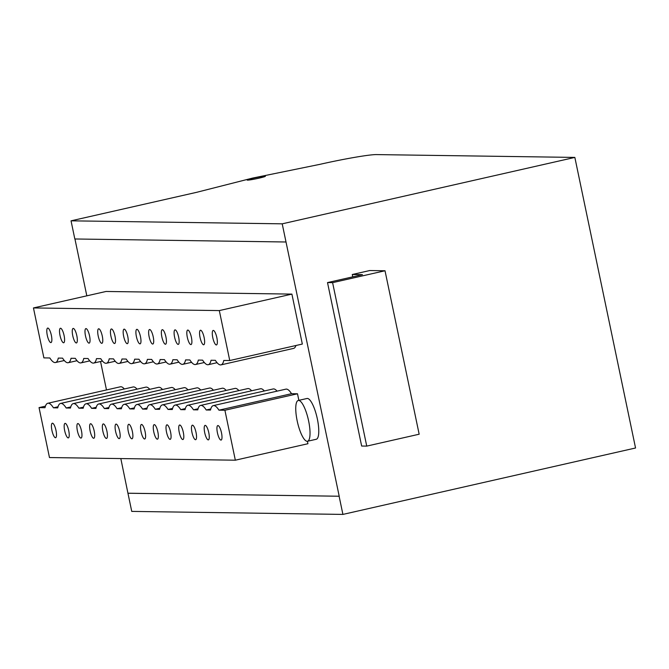 <?xml version="1.0" encoding="UTF-8"?>
<svg xmlns="http://www.w3.org/2000/svg" width="669" height="669" viewBox="0 0 669 669"><rect width="100%" height="100%" fill="white"/><g stroke="black" fill="none" stroke-linecap="round" stroke-linejoin="round"><path stroke-width="1" d="M55.485 437.727A7.434 1.982 77.2 0 1 51.981 430.66A7.434 1.982 77.2 0 1 52.324 423.209A7.434 1.982 77.2 0 1 52.45 423.193A7.434 1.982 77.2 0 1 55.953 430.251A7.434 1.982 77.2 0 1 55.611 437.71A7.434 1.982 77.2 0 1 55.485 437.727M68.213 437.902A7.434 1.982 77.2 0 1 64.709 430.844A7.434 1.982 77.2 0 1 65.052 423.385A7.434 1.982 77.2 0 1 65.177 423.377A7.434 1.982 77.2 0 1 68.681 430.435A7.434 1.982 77.2 0 1 68.347 437.894A7.434 1.982 77.2 0 1 68.213 437.902M80.949 438.086A7.434 1.982 77.2 0 1 77.445 431.028A7.434 1.982 77.2 0 1 77.78 423.569A7.434 1.982 77.2 0 1 77.913 423.552A7.434 1.982 77.2 0 1 81.417 430.619A7.434 1.982 77.2 0 1 81.074 438.07A7.434 1.982 77.2 0 1 80.949 438.086M93.677 438.27A7.434 1.982 77.2 0 1 90.173 431.204A7.434 1.982 77.2 0 1 90.516 423.753A7.434 1.982 77.2 0 1 90.641 423.736A7.434 1.982 77.2 0 1 94.145 430.794A7.434 1.982 77.2 0 1 93.802 438.254A7.434 1.982 77.2 0 1 93.677 438.27M106.404 438.446A7.434 1.982 77.2 0 1 102.901 431.388A7.434 1.982 77.2 0 1 103.243 423.929A7.434 1.982 77.2 0 1 103.369 423.92A7.434 1.982 77.2 0 1 106.873 430.978A7.434 1.982 77.2 0 1 106.538 438.438A7.434 1.982 77.2 0 1 106.404 438.446M119.141 438.63A7.434 1.982 77.2 0 1 115.637 431.572A7.434 1.982 77.2 0 1 115.971 424.113A7.434 1.982 77.2 0 1 116.105 424.096A7.434 1.982 77.2 0 1 119.609 431.162A7.434 1.982 77.2 0 1 119.266 438.613A7.434 1.982 77.2 0 1 119.141 438.63M131.868 438.805A7.434 1.982 77.2 0 1 128.364 431.748A7.434 1.982 77.2 0 1 128.707 424.297A7.434 1.982 77.2 0 1 128.833 424.28A7.434 1.982 77.2 0 1 132.337 431.338A7.434 1.982 77.2 0 1 131.994 438.797A7.434 1.982 77.2 0 1 131.868 438.805M144.596 438.989A7.434 1.982 77.2 0 1 141.092 431.931A7.434 1.982 77.2 0 1 141.435 424.472A7.434 1.982 77.2 0 1 141.56 424.464A7.434 1.982 77.2 0 1 145.064 431.522A7.434 1.982 77.2 0 1 144.73 438.981A7.434 1.982 77.2 0 1 144.596 438.989M157.332 439.173A7.434 1.982 77.2 0 1 153.82 432.115A7.434 1.982 77.2 0 1 154.163 424.656A7.434 1.982 77.2 0 1 154.296 424.639A7.434 1.982 77.2 0 1 157.8 431.706A7.434 1.982 77.2 0 1 157.458 439.157A7.434 1.982 77.2 0 1 157.332 439.173M170.06 439.349A7.434 1.982 77.2 0 1 166.556 432.291A7.434 1.982 77.2 0 1 166.899 424.84A7.434 1.982 77.2 0 1 167.024 424.823A7.434 1.982 77.2 0 1 170.528 431.881A7.434 1.982 77.2 0 1 170.185 439.341A7.434 1.982 77.2 0 1 170.06 439.349M182.788 439.533A7.434 1.982 77.2 0 1 179.284 432.475A7.434 1.982 77.2 0 1 179.627 425.016A7.434 1.982 77.2 0 1 179.752 425.007A7.434 1.982 77.2 0 1 183.256 432.065A7.434 1.982 77.2 0 1 182.921 439.525A7.434 1.982 77.2 0 1 182.788 439.533M195.524 439.717A7.434 1.982 77.2 0 1 192.011 432.659A7.434 1.982 77.2 0 1 192.354 425.2A7.434 1.982 77.2 0 1 192.488 425.183A7.434 1.982 77.2 0 1 195.992 432.249A7.434 1.982 77.2 0 1 195.649 439.7A7.434 1.982 77.2 0 1 195.524 439.717M208.251 439.893A7.434 1.982 77.2 0 1 204.747 432.835A7.434 1.982 77.2 0 1 205.09 425.384A7.434 1.982 77.2 0 1 205.216 425.367A7.434 1.982 77.2 0 1 208.72 432.425A7.434 1.982 77.2 0 1 208.377 439.884A7.434 1.982 77.2 0 1 208.251 439.893M220.979 440.077A7.434 1.982 77.2 0 1 217.475 433.019A7.434 1.982 77.2 0 1 217.818 425.559A7.434 1.982 77.2 0 1 217.943 425.551A7.434 1.982 77.2 0 1 221.447 432.609A7.434 1.982 77.2 0 1 221.105 440.068A7.434 1.982 77.2 0 1 220.979 440.077M213.302 330.419A7.434 1.982 77.2 0 1 216.806 337.477A7.434 1.982 77.2 0 1 216.463 344.936A7.434 1.982 77.2 0 1 216.338 344.945A7.434 1.982 77.2 0 1 212.834 337.887A7.434 1.982 77.2 0 1 213.177 330.436A7.434 1.982 77.2 0 1 213.302 330.419M200.575 330.235A7.434 1.982 77.2 0 1 204.078 337.301A7.434 1.982 77.2 0 1 203.736 344.752A7.434 1.982 77.2 0 1 203.61 344.769A7.434 1.982 77.2 0 1 200.106 337.711A7.434 1.982 77.2 0 1 200.441 330.252A7.434 1.982 77.2 0 1 200.575 330.235M187.838 330.06A7.434 1.982 77.2 0 1 191.342 337.117A7.434 1.982 77.2 0 1 191.008 344.577A7.434 1.982 77.2 0 1 190.874 344.585A7.434 1.982 77.2 0 1 187.37 337.527A7.434 1.982 77.2 0 1 187.713 330.068A7.434 1.982 77.2 0 1 187.838 330.06M175.111 329.876A7.434 1.982 77.2 0 1 178.615 336.933A7.434 1.982 77.2 0 1 178.272 344.393A7.434 1.982 77.2 0 1 178.146 344.401A7.434 1.982 77.2 0 1 174.642 337.343A7.434 1.982 77.2 0 1 174.985 329.892A7.434 1.982 77.2 0 1 175.111 329.876M162.383 329.692A7.434 1.982 77.2 0 1 165.887 336.758A7.434 1.982 77.2 0 1 165.544 344.209A7.434 1.982 77.2 0 1 165.419 344.226A7.434 1.982 77.2 0 1 161.915 337.168A7.434 1.982 77.2 0 1 162.249 329.708A7.434 1.982 77.2 0 1 162.383 329.692M149.647 329.516A7.434 1.982 77.2 0 1 153.159 336.574A7.434 1.982 77.2 0 1 152.816 344.033A7.434 1.982 77.2 0 1 152.683 344.042A7.434 1.982 77.2 0 1 149.179 336.984A7.434 1.982 77.2 0 1 149.522 329.524A7.434 1.982 77.2 0 1 149.647 329.516M136.919 329.332A7.434 1.982 77.2 0 1 140.423 336.39A7.434 1.982 77.2 0 1 140.08 343.849A7.434 1.982 77.2 0 1 139.955 343.866A7.434 1.982 77.2 0 1 136.451 336.8A7.434 1.982 77.2 0 1 136.794 329.349A7.434 1.982 77.2 0 1 136.919 329.332M124.191 329.148A7.434 1.982 77.2 0 1 127.695 336.214A7.434 1.982 77.2 0 1 127.353 343.665A7.434 1.982 77.2 0 1 127.227 343.682A7.434 1.982 77.2 0 1 123.723 336.624A7.434 1.982 77.2 0 1 124.066 329.165A7.434 1.982 77.2 0 1 124.191 329.148M111.464 328.972A7.434 1.982 77.2 0 1 114.968 336.03A7.434 1.982 77.2 0 1 114.625 343.49A7.434 1.982 77.2 0 1 114.491 343.498A7.434 1.982 77.2 0 1 110.987 336.44A7.434 1.982 77.2 0 1 111.33 328.981A7.434 1.982 77.2 0 1 111.464 328.972M98.728 328.788A7.434 1.982 77.2 0 1 102.232 335.846A7.434 1.982 77.2 0 1 101.889 343.306A7.434 1.982 77.2 0 1 101.763 343.322A7.434 1.982 77.2 0 1 98.259 336.256A7.434 1.982 77.2 0 1 98.602 328.805A7.434 1.982 77.2 0 1 98.728 328.788M86 328.604A7.434 1.982 77.2 0 1 89.504 335.671A7.434 1.982 77.2 0 1 89.161 343.122A7.434 1.982 77.2 0 1 89.036 343.138A7.434 1.982 77.2 0 1 85.532 336.081A7.434 1.982 77.2 0 1 85.875 328.621A7.434 1.982 77.2 0 1 86 328.604M73.272 328.429A7.434 1.982 77.2 0 1 76.776 335.487A7.434 1.982 77.2 0 1 76.433 342.946A7.434 1.982 77.2 0 1 76.308 342.954A7.434 1.982 77.2 0 1 72.796 335.897A7.434 1.982 77.2 0 1 73.138 328.437A7.434 1.982 77.2 0 1 73.272 328.429M60.536 328.245A7.434 1.982 77.2 0 1 64.04 335.303A7.434 1.982 77.2 0 1 63.706 342.762A7.434 1.982 77.2 0 1 63.572 342.779A7.434 1.982 77.2 0 1 60.068 335.713A7.434 1.982 77.2 0 1 60.411 328.262A7.434 1.982 77.2 0 1 60.536 328.245M47.808 328.061A7.434 1.982 77.2 0 1 51.312 335.127A7.434 1.982 77.2 0 1 50.969 342.578A7.434 1.982 77.2 0 1 50.844 342.595A7.434 1.982 77.2 0 1 47.34 335.537A7.434 1.982 77.2 0 1 47.683 328.078A7.434 1.982 77.2 0 1 47.808 328.061M307.155 441.297A20.915 5.578 77.2 0 1 297.304 421.437A20.915 5.578 77.2 0 1 298.257 400.472A20.915 5.578 77.2 0 1 298.617 400.43A20.915 5.578 77.2 0 1 308.476 420.283A20.915 5.578 77.2 0 1 307.514 441.256A20.915 5.578 77.2 0 1 307.155 441.297M58.011 406.777L53.445 407.814A27.881 7.443 -102.8 0 0 48.277 403.215A27.881 7.443 -102.8 0 0 47.8 403.265A27.881 7.443 -102.8 0 0 45.007 407.697L39.045 407.613L49.473 457.554L235.337 460.197L307.932 443.723L307.414 441.272M218.939 410.172A27.881 7.443 -102.8 0 0 213.771 405.573A27.881 7.443 -102.8 0 0 213.294 405.623L285.88 389.149A27.881 7.443 77.2 0 1 286.365 389.099A27.881 7.443 77.2 0 1 291.533 393.698L218.939 410.172L224.901 410.256L235.337 460.197M213.294 405.623A27.881 7.443 -102.8 0 0 210.501 410.055L206.211 409.988A27.881 7.443 -102.8 0 0 201.043 405.389A27.881 7.443 -102.8 0 0 200.558 405.439A27.881 7.443 -102.8 0 0 197.765 409.871L193.483 409.813A27.881 7.443 -102.8 0 0 188.307 405.205A27.881 7.443 -102.8 0 0 187.83 405.255A27.881 7.443 -102.8 0 0 185.037 409.687L180.747 409.629A27.881 7.443 -102.8 0 0 175.579 405.029A27.881 7.443 -102.8 0 0 175.102 405.079A27.881 7.443 -102.8 0 0 172.309 409.512L168.019 409.445A27.881 7.443 -102.8 0 0 162.851 404.845A27.881 7.443 -102.8 0 0 162.366 404.896A27.881 7.443 -102.8 0 0 159.573 409.328L155.292 409.269A27.881 7.443 -102.8 0 0 150.124 404.67A27.881 7.443 -102.8 0 0 149.639 404.712A27.881 7.443 -102.8 0 0 146.846 409.144L142.564 409.085A27.881 7.443 -102.8 0 0 137.388 404.486A27.881 7.443 -102.8 0 0 136.911 404.536A27.881 7.443 -102.8 0 0 134.118 408.968L129.828 408.901A27.881 7.443 -102.8 0 0 124.66 404.302A27.881 7.443 -102.8 0 0 124.175 404.352A27.881 7.443 -102.8 0 0 121.382 408.784L117.1 408.726A27.881 7.443 -102.8 0 0 111.932 404.126A27.881 7.443 -102.8 0 0 111.447 404.168A27.881 7.443 -102.8 0 0 108.654 408.6L104.372 408.542A27.881 7.443 -102.8 0 0 99.196 403.942A27.881 7.443 -102.8 0 0 98.719 403.992A27.881 7.443 -102.8 0 0 95.926 408.425L91.636 408.358A27.881 7.443 -102.8 0 0 86.468 403.758A27.881 7.443 -102.8 0 0 85.992 403.808A27.881 7.443 -102.8 0 0 83.19 408.241L78.909 408.182A27.881 7.443 -102.8 0 0 73.741 403.583A27.881 7.443 -102.8 0 0 73.255 403.624A27.881 7.443 -102.8 0 0 70.462 408.057L66.181 407.998A27.881 7.443 -102.8 0 0 61.004 403.399A27.881 7.443 -102.8 0 0 60.528 403.449A27.881 7.443 -102.8 0 0 57.735 407.881L53.445 407.814M229.751 360.532L223.789 360.449A27.881 7.443 -102.8 0 1 220.996 364.873A27.881 7.443 -102.8 0 1 220.511 364.923A27.881 7.443 -102.8 0 1 215.343 360.323L211.053 360.265A27.881 7.443 -102.8 0 1 208.26 364.697A27.881 7.443 -102.8 0 1 207.783 364.747A27.881 7.443 -102.8 0 1 202.607 360.148L198.325 360.081A27.881 7.443 -102.8 0 1 195.532 364.513A27.881 7.443 -102.8 0 1 195.047 364.563A27.881 7.443 -102.8 0 1 189.879 359.964L185.597 359.905A27.881 7.443 -102.8 0 1 182.804 364.329A27.881 7.443 -102.8 0 1 182.319 364.379A27.881 7.443 -102.8 0 1 177.151 359.78L172.861 359.721A27.881 7.443 -102.8 0 1 170.068 364.153A27.881 7.443 -102.8 0 1 169.592 364.204A27.881 7.443 -102.8 0 1 164.415 359.604L160.134 359.537A27.881 7.443 -102.8 0 1 157.34 363.969A27.881 7.443 -102.8 0 1 156.855 364.02A27.881 7.443 -102.8 0 1 151.687 359.42L147.406 359.362A27.881 7.443 -102.8 0 1 144.613 363.785A27.881 7.443 -102.8 0 1 144.128 363.836A27.881 7.443 -102.8 0 1 138.96 359.236L134.67 359.178A27.881 7.443 -102.8 0 1 131.877 363.61A27.881 7.443 -102.8 0 1 131.4 363.66A27.881 7.443 -102.8 0 1 126.232 359.061L121.942 358.994A27.881 7.443 -102.8 0 1 119.149 363.426A27.881 7.443 -102.8 0 1 118.672 363.476A27.881 7.443 -102.8 0 1 113.496 358.877L109.214 358.818A27.881 7.443 -102.8 0 1 106.421 363.25A27.881 7.443 -102.8 0 1 105.936 363.292A27.881 7.443 -102.8 0 1 100.768 358.693L96.478 358.634A27.881 7.443 -102.8 0 1 93.685 363.066A27.881 7.443 -102.8 0 1 93.208 363.116A27.881 7.443 -102.8 0 1 88.04 358.517L83.75 358.45A27.881 7.443 -102.8 0 1 80.957 362.882A27.881 7.443 -102.8 0 1 80.481 362.933A27.881 7.443 -102.8 0 1 75.304 358.333L71.023 358.275A27.881 7.443 -102.8 0 1 68.23 362.707A27.881 7.443 -102.8 0 1 67.745 362.749A27.881 7.443 -102.8 0 1 62.577 358.149L58.287 358.091A27.881 7.443 -102.8 0 1 55.494 362.523A27.881 7.443 -102.8 0 1 55.017 362.573A27.881 7.443 -102.8 0 1 49.849 357.974L43.886 357.89L33.45 307.941L219.315 310.583L229.751 360.532L302.338 344.058L291.901 294.109L219.315 310.583M298.257 400.472L306.996 398.49A20.915 5.578 77.2 0 1 307.355 398.448A20.915 5.578 77.2 0 1 317.215 418.301A20.915 5.578 77.2 0 1 316.253 439.274L307.514 441.256M291.533 393.698L297.496 393.782L298.867 400.33M297.496 393.782L224.901 410.256M210.777 408.951L206.211 409.988M200.558 405.439L273.153 388.965A27.881 7.443 77.2 0 1 273.629 388.915A27.881 7.443 77.2 0 1 277.083 391.139M198.049 408.776L193.483 409.813M187.83 405.255L260.425 388.781A27.881 7.443 77.2 0 1 260.902 388.731A27.881 7.443 77.2 0 1 264.355 390.964M185.313 408.592L180.747 409.629M175.102 405.079L247.689 388.605A27.881 7.443 77.2 0 1 248.174 388.555A27.881 7.443 77.2 0 1 251.628 390.78M172.585 408.408L168.019 409.445M162.366 404.896L234.961 388.421A27.881 7.443 77.2 0 1 235.438 388.371A27.881 7.443 77.2 0 1 238.892 390.596M159.858 408.232L155.292 409.269M149.639 404.712L222.233 388.237A27.881 7.443 77.2 0 1 222.71 388.187A27.881 7.443 77.2 0 1 226.164 390.42M147.121 408.048L142.564 409.085M136.911 404.536L209.497 388.062A27.881 7.443 77.2 0 1 209.982 388.012A27.881 7.443 77.2 0 1 213.436 390.236M134.394 407.864L129.828 408.901M124.175 404.352L196.77 387.878A27.881 7.443 77.2 0 1 197.246 387.828A27.881 7.443 77.2 0 1 200.7 390.052M121.666 407.689L117.1 408.726M111.447 404.168L184.042 387.694A27.881 7.443 77.2 0 1 184.519 387.644A27.881 7.443 77.2 0 1 187.972 389.876M108.93 407.505L104.372 408.542M98.719 403.992L171.306 387.518A27.881 7.443 77.2 0 1 171.791 387.468A27.881 7.443 77.2 0 1 175.245 389.692M96.202 407.321L91.636 408.358M85.992 403.808L158.578 387.334A27.881 7.443 77.2 0 1 159.063 387.284A27.881 7.443 77.2 0 1 162.517 389.509M83.474 407.145L78.909 408.182M73.255 403.624L145.85 387.15A27.881 7.443 77.2 0 1 146.327 387.1A27.881 7.443 77.2 0 1 149.781 389.333M70.738 406.961L66.181 407.998M60.528 403.449L133.114 386.975A27.881 7.443 77.2 0 1 133.599 386.925A27.881 7.443 77.2 0 1 137.053 389.149M47.8 403.265L120.387 386.791A27.881 7.443 77.2 0 1 120.872 386.741A27.881 7.443 77.2 0 1 124.325 388.965M39.045 407.613L45.417 406.167M33.45 307.941L106.045 291.467L291.901 294.109M295.957 345.505A27.881 7.443 77.2 0 1 293.582 348.398L220.996 364.873M128.063 493.22L339.208 496.231L127.946 493.245L120.821 458.574M127.946 493.245L131.743 511.4L342.913 514.411L635.55 447.996L574.847 157.416L282.209 223.831L339.208 496.231M106.488 389.943L100.542 361.511M86.819 295.832L74.945 238.992M366.746 446.106L361.653 446.031L327.509 282.586L362.456 274.65L352.27 274.507L369.74 270.544L385.018 270.761L332.602 282.653L366.746 446.106L419.162 434.214L385.018 270.761M327.509 282.586L332.602 282.653M282.209 223.831L71.039 220.829L74.828 238.984L286.006 241.994M339.116 496.247L342.913 514.411M352.755 276.849L352.27 274.507M71.039 220.829L196.561 192.338L252.481 178.113L319.999 164.323A46.47 2.885 168.2 0 1 376.404 154.589L574.847 157.416M258.844 178.197A9.291 0.577 168.2 0 1 247.204 180.061A9.291 0.577 168.2 0 1 253.76 178.13A9.291 0.577 168.2 0 1 265.401 176.265A9.291 0.577 168.2 0 1 258.844 178.197M55.494 362.523L64.291 360.524M68.23 362.707L77.027 360.708M80.957 362.882L89.755 360.884M93.685 363.066L102.482 361.068M106.421 363.25L115.219 361.252M119.149 363.426L127.946 361.427M131.877 363.61L140.674 361.611M144.613 363.785L153.41 361.795M157.34 363.969L166.138 361.971M170.068 364.153L178.866 362.155M182.804 364.329L191.593 362.339M195.532 364.513L204.329 362.514M208.26 364.697L217.057 362.698"/></g></svg>
